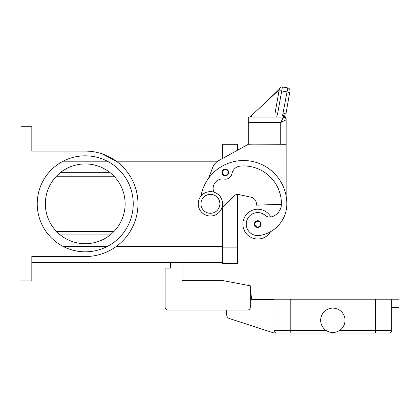 <?xml version="1.0" encoding="UTF-8"?>
<svg xmlns="http://www.w3.org/2000/svg" width="420" height="420" viewBox="0 0 420 420"><rect width="100%" height="100%" fill="white"/><g stroke="black" fill="none" stroke-linecap="round" stroke-linejoin="round"><path stroke-width="0.63" d="M208.551 178.343L212.651 167.606A13.529 13.529 0 0 1 218.752 160.587L248.288 144.291L237.463 150.266L237.463 144.291L222.584 144.291L222.584 158.471L222.584 144.968L31.826 144.968M31.826 262.668L222.584 262.668L222.584 207.118L222.584 263.345L237.463 263.345L237.463 194.35A4.058 4.058 0 0 1 238.324 194.439A4.058 4.058 0 0 0 234.649 195.484L221.933 207.743M21 126.704L31.826 126.704L31.826 151.084L85.234 151.084A52.736 52.736 0 0 1 137.97 203.821A52.736 52.736 0 0 1 85.234 256.557L31.826 256.557L31.826 280.933L21 280.933L21 126.704M107.326 161.201L63.147 161.201M107.326 246.435L63.147 246.435M45.355 203.821A39.884 39.884 0 0 1 85.234 163.936A39.884 39.884 0 0 1 125.118 203.821A39.884 39.884 0 0 1 85.234 243.705A39.884 39.884 0 0 1 45.355 203.821M114.025 231.42L56.448 231.42M56.448 176.216L114.025 176.216M133.234 203.821A48.001 48.001 0 0 1 85.234 251.822A48.001 48.001 0 0 1 37.233 203.821A48.001 48.001 0 0 1 85.234 155.82A48.001 48.001 0 0 1 133.234 203.821M101.829 153.762L116.298 161.201L217.744 161.201M270.832 217.004A14.884 14.884 0 0 0 242.876 224.112A14.884 14.884 0 0 0 270.564 231.693A31.999 31.999 0 0 0 286.844 203.821A43.291 43.291 0 0 0 200.944 196.156M213.869 192.145A9.471 9.471 0 0 1 224.159 179.099A6.762 6.762 0 0 0 231.929 173.712A9.471 9.471 0 0 1 240.455 166.063A37.879 37.879 0 0 1 281.431 203.821A13.529 13.529 0 0 1 271.577 216.841A6.762 6.762 0 0 1 265.303 215.434A11.498 11.498 0 0 0 246.372 225.75A11.498 11.498 0 0 0 259.392 235.494A31.999 31.999 0 0 0 286.844 203.821A31.999 31.999 0 0 1 270.564 231.693A31.999 31.999 0 0 0 286.844 203.821A31.999 31.999 0 0 1 270.564 231.693M225.288 175.812A3.381 3.381 0 0 1 221.907 172.431A3.381 3.381 0 0 1 225.288 169.05A3.381 3.381 0 0 1 228.669 172.431A3.381 3.381 0 0 1 225.288 175.812M257.759 227.493A3.381 3.381 0 0 1 254.373 224.112A3.381 3.381 0 0 1 257.759 220.731A3.381 3.381 0 0 1 261.14 224.112A3.381 3.381 0 0 1 257.759 227.493M210.404 215.996A12.175 12.175 0 0 0 222.584 203.821A12.175 12.175 0 0 0 210.404 191.641A12.175 12.175 0 0 0 198.23 203.821A12.175 12.175 0 0 0 210.404 215.996M210.404 213.292A9.471 9.471 0 0 0 219.875 203.821A9.471 9.471 0 0 0 210.404 194.35A9.471 9.471 0 0 0 200.933 203.821A9.471 9.471 0 0 0 210.404 213.292M281.426 204.298L256.405 205.17L256.405 203.821A6.762 6.762 0 0 0 251.076 197.211L238.324 194.439M275.048 113.316L279.305 89.171L275.048 113.316A2.704 0.688 10 0 1 275.867 112.98A2.704 0.688 10 0 1 277.715 113.09L282.44 86.977L287.768 87.917A2.704 2.704 0 0 1 289.517 89.03A2.704 2.704 0 0 0 287.768 87.917L282.644 115.206L282.623 115.978L283.463 117.096A2.704 2.704 0 0 1 285.254 117.773A2.704 2.704 0 0 0 283.463 117.096L248.288 117.096L248.288 144.154L286.167 144.291L286.167 196.198M248.288 144.291L253.701 144.154M251.076 197.211A6.762 6.762 0 0 1 256.405 203.821M285.254 117.773A2.704 2.704 0 0 0 283.463 117.096L280.754 122.509L280.754 144.154L286.167 144.154L286.167 119.217A2.704 2.51 180 0 0 283.463 116.708A2.704 2.047 -62.3 0 1 284.718 116.823A2.704 2.047 -62.3 0 1 284.729 116.828M248.288 122.509L280.754 122.509L286.167 119.805A2.704 2.704 0 0 0 285.374 117.889A2.704 2.704 0 0 1 286.167 119.805A2.704 2.704 0 0 0 283.463 117.096A2.704 2.704 0 0 1 285.374 117.889A2.704 2.704 0 0 0 283.463 117.096A2.704 2.704 0 0 1 285.374 117.889M274.381 117.096L276.649 117.096L277.715 113.09L283.206 113.09A2.704 0.688 10 0 1 285.133 113.62A2.704 0.688 10 0 1 285.873 114.256L289.611 93.041A2.704 0.688 10 0 0 288.876 92.4A2.704 0.688 10 0 0 286.949 91.87L281.62 90.93A2.704 0.688 -170 0 0 279.778 90.82A2.704 0.688 -170 0 0 278.954 91.161M282.44 86.977A2.704 2.704 0 0 0 279.305 89.171A2.704 2.704 0 0 1 282.44 86.977M279.279 89.302L249.947 117.096M279.211 89.717L253.953 113.264M251.9 115.18L251.559 117.096M282.644 115.206A2.704 1.743 10 0 1 285.327 117.259M289.517 89.03A2.704 2.704 0 0 1 289.963 91.051A2.704 2.704 0 0 0 289.517 89.03M221.907 262.668L221.907 280.392L181.997 280.392L181.997 262.668M221.907 280.392L250.315 285.805L250.315 307.314A2.704 2.704 0 0 1 247.611 310.023L167.79 310.023A2.704 2.704 0 0 1 165.086 307.314L165.086 268.081L170.494 268.081L170.494 262.668M274.785 332.231A2.704 2.704 0 0 1 273.992 330.314A2.704 2.704 0 0 0 276.696 333.023L290.225 333.023L273.992 333.023L229.446 318.549A4.058 4.058 0 0 1 226.643 314.685L226.643 310.023L167.79 310.023M250.315 285.805L250.315 289.118A1.355 1.355 0 0 1 250.451 289.564L251.669 299.471L273.992 299.471M165.086 307.314L165.086 291.081M246.477 285.075L249.023 284.797L249.113 285.574M325.915 330.314L273.992 330.314L273.992 299.197L290.225 299.197L290.225 333.023L388.988 333.023A2.704 2.704 0 0 0 390.899 332.231A2.704 2.704 0 0 1 388.988 333.023M391.692 307.314L399 307.314L399 299.197L391.692 299.197L391.692 330.314A2.704 2.704 0 0 1 390.899 332.231A2.704 2.704 0 0 0 391.692 330.314L375.459 330.314L375.459 333.023M345.019 320.303A12.175 12.175 0 0 1 332.845 332.483A12.175 12.175 0 0 1 320.665 320.303A12.175 12.175 0 0 1 332.845 308.128A12.175 12.175 0 0 1 345.019 320.303M290.225 299.197L391.692 299.197M110.187 234.938L60.286 234.938M110.187 172.704L60.286 172.704M116.298 246.435L222.584 246.435M225.288 175.271A2.84 2.84 0 0 0 228.128 172.431A2.84 2.84 0 0 0 225.288 169.591A2.84 2.84 0 0 0 222.448 172.431A2.84 2.84 0 0 0 225.288 175.271M257.759 226.952A2.84 2.84 0 0 0 260.6 224.112A2.84 2.84 0 0 0 257.759 221.272A2.84 2.84 0 0 0 254.914 224.112A2.84 2.84 0 0 0 257.759 226.952M375.459 299.197L375.459 330.314L339.775 330.314M237.463 247.112L222.584 247.112M286.167 119.217A2.704 2.704 0 0 0 284.718 116.823"/></g></svg>
